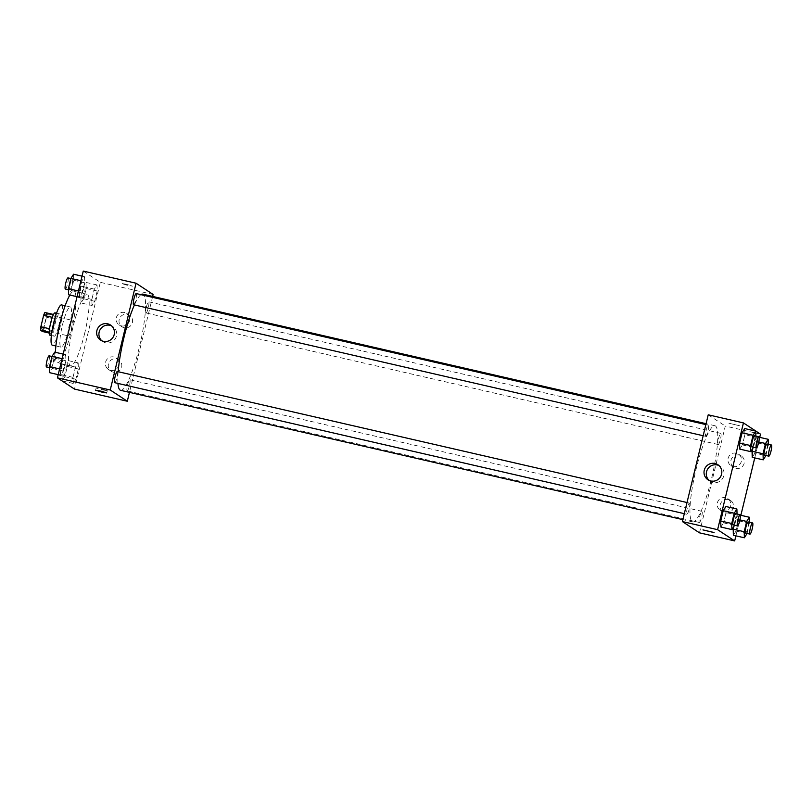 <?xml version="1.0" encoding="UTF-8"?>
<svg xmlns="http://www.w3.org/2000/svg" width="812" height="812" viewBox="0 0 812 812"><rect width="100%" height="100%" fill="white"/><g stroke="black" fill="none" stroke-linecap="round" stroke-linejoin="round"><path stroke-width="0.61" stroke-dasharray="4.06 3.04" d="M68.188 335.853A8.029 1.401 103 0 0 68.269 335.884A8.029 1.401 103 0 0 71.436 328.373A8.029 1.401 103 0 0 71.872 320.243A8.029 1.401 103 0 0 68.766 327.5A8.029 1.401 103 0 0 68.188 335.853M41.777 329.773A8.029 1.401 103 0 0 41.869 329.814A8.029 1.401 103 0 0 45.025 322.303A8.029 1.401 103 0 0 45.462 314.173A8.029 1.401 103 0 0 42.356 321.42A8.029 1.401 103 0 0 41.777 329.773M44.904 312.488L46.731 313.696A10.901 1.898 103 0 1 46.467 317.218L43.706 328.637A10.901 1.898 103 0 1 42.427 331.489M46.467 317.218L55.267 319.248L52.506 330.657L43.706 328.637M49.248 333.062L51.227 333.509L49.248 332.281M51.227 333.509A10.901 1.898 103 0 0 52.506 330.657M55.267 319.248A10.901 1.898 103 0 0 55.531 315.716L46.731 313.696M49.4 332.311A10.901 1.898 103 0 1 49.664 328.789L52.425 317.37A10.901 1.898 103 0 1 53.704 314.518L55.531 315.716M55.033 312.843A11.47 2 -77 0 1 54.242 325.186A11.47 2 -77 0 1 49.897 335.194M58.647 326.201A11.47 2 103 0 0 59.438 313.848A11.47 2 103 0 0 55.003 324.221A11.47 2 103 0 0 54.181 336.148A11.47 2 103 0 0 54.302 336.198A11.47 2 103 0 0 58.647 326.201M61.489 304.916A20.635 3.603 -77 0 1 60.068 327.135A20.635 3.603 -77 0 1 52.242 345.141M68.868 329.164A20.635 3.603 -77 0 1 61.042 347.16A20.635 3.603 -77 0 1 62.159 326.241A20.635 3.603 -77 0 1 70.299 306.936A20.635 3.603 -77 0 1 68.868 329.164M69.862 295.05A36.692 6.394 -77 0 1 73.892 291.295A36.692 6.394 -77 0 1 71.354 330.799A36.692 6.394 -77 0 1 57.449 362.812A36.692 6.394 -77 0 1 55.399 352.317M84.56 333.833A36.692 6.394 103 0 0 87.097 294.33A36.692 6.394 103 0 0 72.907 327.5A36.692 6.394 103 0 0 70.268 365.674A36.692 6.394 103 0 0 70.654 365.847A36.692 6.394 103 0 0 84.56 333.833M83.26 271.086L100.323 282.322L74.491 389.09M78.165 362.893L78.338 368.963L75.851 379.234L73.192 383.437L73.009 377.367L75.496 367.085L78.165 362.893L78.338 368.963L75.851 379.234L73.192 383.437L73.009 377.367L75.496 367.085L78.165 362.893L67.163 360.355L67.335 366.435L64.848 376.707L62.189 380.909L62.006 374.829L64.493 364.558L67.163 360.355M92.05 305.495L91.868 299.425L94.354 289.143L97.014 284.951L97.196 291.021L94.71 301.293L92.05 305.495L91.868 299.425L94.354 289.143L97.014 284.951L97.196 291.021L94.71 301.293L92.05 305.495L81.038 302.967L80.865 296.887L83.352 286.616L86.011 282.414L86.194 288.493L83.707 298.765L81.038 302.967M79.586 297.283L79.403 291.214L81.89 280.942L84.56 276.74L84.742 282.809L82.256 293.091L79.586 297.283L79.403 291.214L81.89 280.942L84.56 276.74L84.742 282.809L82.256 293.091L79.586 297.283L77.059 296.705M60.727 375.225L60.555 369.155L63.042 358.884L65.701 354.682L65.884 360.751L63.397 371.033L60.727 375.225L60.555 369.155L63.042 358.884L65.701 354.682L65.884 360.751L63.397 371.033L60.727 375.225L58.2 374.647M126.114 284.22L121.424 283.449L126.916 285.154L132.569 286.149L126.114 284.22L132.569 286.149L126.916 285.164L121.424 283.459L126.114 284.22M153.133 294.472L100.323 282.322M101.774 340.746A9.023 8.861 -56.6 0 0 115.202 338.919A9.023 8.861 -56.6 0 0 111.579 325.856M102.596 389.912L107.285 390.673L101.794 388.968L96.141 387.984L102.596 389.912M132.397 322.577A6.882 6.76 -56.6 0 0 120.156 317.34A6.882 6.76 -56.6 0 0 122.013 326.8A6.882 6.76 -56.6 0 0 132.397 322.577M121.638 367.065A6.882 6.76 -56.6 0 0 109.387 361.827A6.882 6.76 -56.6 0 0 111.254 371.287A6.882 6.76 -56.6 0 0 121.638 367.065M152.666 296.421L129.453 392.358M129.555 320.699A6.882 6.76 123.4 0 1 119.171 324.932A6.882 6.76 123.4 0 1 117.304 315.462A6.882 6.76 123.4 0 1 129.555 320.699M118.796 365.187A6.882 6.76 123.4 0 1 108.402 369.419A6.882 6.76 123.4 0 1 106.545 359.949A6.882 6.76 123.4 0 1 118.796 365.187M114.746 382.685A5.735 0.995 103 0 0 116.969 377.509A5.735 0.995 103 0 0 117.375 371.541M145.998 312.924A5.735 0.995 103 0 0 146.058 312.955A5.735 0.995 103 0 0 148.322 307.596A5.735 0.995 103 0 0 148.626 301.78A5.735 0.995 103 0 0 146.414 306.966A5.735 0.995 103 0 0 145.998 312.924M127.149 390.866A5.735 0.995 103 0 0 127.2 390.897A5.735 0.995 103 0 0 129.463 385.527A5.735 0.995 103 0 0 129.778 379.722A5.735 0.995 103 0 0 127.555 384.898A5.735 0.995 103 0 0 127.149 390.866M133.604 304.744A5.735 0.995 103 0 0 135.858 299.384A5.735 0.995 103 0 0 136.172 293.568M120.633 390.328A49.349 8.607 103 0 0 140.07 344.166A49.349 8.607 103 0 0 142.75 294.137M140.933 294.665A49.349 8.607 103 0 0 134.416 304.936M118.156 371.703A49.349 8.607 103 0 0 117.953 383.426M692.26 521.68A49.349 8.607 103 0 0 692.788 521.913A49.349 8.607 103 0 0 712.226 475.741A49.349 8.607 103 0 0 714.905 425.721A49.349 8.607 103 0 0 695.823 470.331A49.349 8.607 103 0 0 692.26 521.68M689.53 503.115A5.735 0.995 -77 0 1 689.124 509.083A5.735 0.995 -77 0 1 686.901 514.27A5.735 0.995 -77 0 1 687.216 508.454A5.735 0.995 -77 0 1 689.469 503.095A5.735 0.995 -77 0 1 689.53 503.115M718.153 444.509A5.735 0.995 103 0 0 718.214 444.54A5.735 0.995 103 0 0 720.477 439.17A5.735 0.995 103 0 0 720.782 433.364A5.735 0.995 103 0 0 718.569 438.541A5.735 0.995 103 0 0 718.153 444.509M699.305 522.451A5.735 0.995 103 0 0 699.365 522.471A5.735 0.995 103 0 0 701.619 517.112A5.735 0.995 103 0 0 701.933 511.306A5.735 0.995 103 0 0 699.711 516.483A5.735 0.995 103 0 0 699.305 522.451M705.699 436.298A5.735 0.995 103 0 0 705.76 436.328A5.735 0.995 103 0 0 708.013 430.969A5.735 0.995 103 0 0 708.328 425.153A5.735 0.995 103 0 0 706.115 430.34A5.735 0.995 103 0 0 705.699 436.298M699.467 532.824L725.289 426.056L760.499 434.146M708.226 414.81L725.289 426.056M739.174 455.075A6.882 6.76 -56.6 0 0 733.784 467.489A6.882 6.76 -56.6 0 0 744.168 463.266A6.882 6.76 -56.6 0 0 739.174 455.075M725.187 512.91A6.882 6.76 -56.6 0 0 730.587 500.486A6.882 6.76 -56.6 0 0 721.157 502.516A6.882 6.76 -56.6 0 0 725.187 512.91M735.895 535.839L740.869 515.295M754.754 457.897L759.727 437.353M726.06 512.575L725.887 506.505L726.06 512.575L723.573 522.857L726.06 512.575L737.063 515.112L734.616 525.242M720.914 527.049L723.573 522.857L720.914 527.049M744.919 434.633L744.736 428.563L744.919 434.633L742.432 444.915L744.919 434.633L755.921 437.171L753.465 447.3M739.762 449.107L742.432 444.915L739.762 449.107M757.2 436.775L754.531 440.967L752.673 448.64L754.531 440.967L757.2 436.775L757.373 442.844L757.2 436.775L759.2 437.232M754.886 453.116L757.373 442.844L754.886 453.116L752.227 457.318L754.886 453.116L765.889 455.654M733.368 535.26L736.037 531.058L738.524 520.786L738.341 514.717L735.672 518.909L733.825 526.582L735.672 518.909L738.341 514.717L738.524 520.786L736.037 531.058L733.368 535.26M741.326 461.389A6.882 6.76 123.4 0 1 730.932 465.621A6.882 6.76 123.4 0 1 729.074 456.151A6.882 6.76 123.4 0 1 741.326 461.389M730.556 505.876A6.882 6.76 123.4 0 1 720.173 510.109A6.882 6.76 123.4 0 1 718.315 500.639A6.882 6.76 123.4 0 1 730.556 505.876M728.861 423.214L739.935 425.833L728.861 423.214M709.14 480.43A9.023 8.861 -56.6 0 0 723.319 477.212A9.023 8.861 -56.6 0 0 718.945 465.54M714.103 532.591L702.959 529.891M737.032 514.037L737.063 515.112M733.114 524.897A5.735 0.995 103 0 0 735.378 519.528A5.735 0.995 103 0 0 735.682 513.722M734.576 525.384L723.573 522.857M755.891 436.095L755.921 437.171M751.973 446.955A5.735 0.995 103 0 0 754.226 441.596A5.735 0.995 103 0 0 754.541 435.78M753.434 447.442L742.432 444.915M749.486 522.238L747.07 533.443M745.568 533.108A5.735 0.995 103 0 0 747.832 527.739A5.735 0.995 103 0 0 748.146 521.933M740.351 515.173L738.341 514.717M749.527 523.314L738.524 520.786M747.04 533.586L736.037 531.058M739.915 519.893L735.672 518.909M768.345 444.296L765.929 455.512M764.427 455.167A5.735 0.995 103 0 0 766.69 449.797A5.735 0.995 103 0 0 766.995 443.991M768.375 445.372L757.373 442.844M758.773 441.951L754.531 440.967M54.698 352.154L54.881 358.224L52.394 368.496L49.725 372.698M50.872 367.988A5.735 0.995 103 0 0 50.933 368.009A5.735 0.995 103 0 0 53.186 362.649A5.735 0.995 103 0 0 53.501 356.833A5.735 0.995 103 0 0 51.278 362.02A5.735 0.995 103 0 0 50.872 367.988M65.701 354.682L63.174 354.103M65.884 360.751L54.881 358.224M63.397 371.033L52.394 368.496M60.555 369.155L59.581 368.932M63.042 358.884L62.067 358.66M46.528 367.004A5.735 0.995 103 0 0 48.791 361.634A5.735 0.995 103 0 0 49.096 355.829M73.557 274.212L73.74 280.282L71.253 290.554L68.584 294.756M69.72 290.046A5.735 0.995 103 0 0 69.781 290.067A5.735 0.995 103 0 0 72.045 284.707A5.735 0.995 103 0 0 72.359 278.892A5.735 0.995 103 0 0 70.136 284.078A5.735 0.995 103 0 0 69.72 290.046M84.56 276.74L82.032 276.161M84.742 282.809L73.74 280.282M82.256 293.091L71.253 290.554M79.403 291.214L78.439 290.99M81.89 280.942L80.926 280.719M65.386 289.062A5.735 0.995 103 0 0 67.64 283.692A5.735 0.995 103 0 0 67.954 277.887M63.326 376.189A5.735 0.995 103 0 0 63.387 376.22A5.735 0.995 103 0 0 65.65 370.861A5.735 0.995 103 0 0 65.955 365.045A5.735 0.995 103 0 0 63.742 370.231A5.735 0.995 103 0 0 63.326 376.189M78.338 368.963L67.335 366.435M75.851 379.234L64.848 376.707M73.192 383.437L62.189 380.909M73.009 377.367L62.006 374.829M75.496 367.085L64.493 364.558M58.931 375.185A5.735 0.995 103 0 0 58.982 375.205A5.735 0.995 103 0 0 61.245 369.846A5.735 0.995 103 0 0 61.56 364.03A5.735 0.995 103 0 0 59.337 369.216A5.735 0.995 103 0 0 58.931 375.185M82.185 298.248A5.735 0.995 103 0 0 82.245 298.278A5.735 0.995 103 0 0 84.499 292.919A5.735 0.995 103 0 0 84.813 287.103A5.735 0.995 103 0 0 82.601 292.29A5.735 0.995 103 0 0 82.185 298.248M97.014 284.951L86.011 282.414M97.196 291.021L86.194 288.493M94.71 301.293L83.707 298.765M91.868 299.425L80.865 296.887M94.354 289.143L83.352 286.616M77.779 297.243A5.735 0.995 103 0 0 77.84 297.263A5.735 0.995 103 0 0 80.104 291.904A5.735 0.995 103 0 0 80.408 286.088A5.735 0.995 103 0 0 78.196 291.275A5.735 0.995 103 0 0 77.779 297.243M41.869 329.814L68.269 335.884M45.462 314.173L71.872 320.243M59.438 313.848L56.525 313.178M54.302 336.198L51.379 335.529M70.299 306.936L65.143 305.748M61.042 347.16L55.886 345.983M87.097 294.33L73.892 291.295M70.654 365.847L57.449 362.812M100.586 340.096L102.84 341.578M110.513 325.033L112.756 326.515M106.737 392.917L107.285 390.673M95.593 390.217L96.141 387.984M129.585 315.31L126.733 313.442M122.013 326.8L119.171 324.932M118.816 359.797L115.974 357.93M111.254 371.287L108.402 369.419M714.905 425.721L706.075 423.691M692.788 521.913L682.872 519.629M684.313 513.671L686.901 514.27M687.003 502.526L689.469 503.095M720.782 433.364L148.626 301.78M718.214 444.54L146.058 312.955M701.933 511.306L129.778 379.722M699.365 522.471L127.2 390.897M708.328 425.153L705.861 424.585M705.76 436.328L703.162 435.729M741.346 455.999L738.504 454.131M733.784 467.489L730.932 465.621M730.587 500.486L727.745 498.619M723.015 511.976L720.173 510.109M707.952 479.77L710.206 481.252M717.879 464.708L720.122 466.189M53.501 356.833L51.998 356.488M50.933 368.009L49.583 367.704M72.359 278.892L70.857 278.557M69.781 290.067L68.441 289.762M65.955 365.045L61.56 364.03M63.387 376.22L58.982 375.205M84.813 287.103L80.408 286.088M82.245 298.278L77.84 297.263"/><path stroke-width="1.22" d="M49.552 328.758L40.864 326.759L43.625 315.35A10.901 1.898 103 0 1 44.904 312.488L53.521 314.477M49.248 333.062L42.427 331.489L40.6 330.291A10.901 1.898 103 0 1 40.864 326.759M49.248 332.281L40.6 330.291M51.379 335.529L49.897 335.194A11.47 2 -77 0 1 50.517 323.572A11.47 2 -77 0 1 55.033 312.843L56.525 313.178M52.303 317.34L43.625 315.35M55.886 345.983L52.242 345.141A20.635 3.603 -77 0 1 53.359 324.221A20.635 3.603 -77 0 1 61.489 304.916L65.143 305.748M55.399 352.317A36.692 6.394 -77 0 1 69.862 295.05M129.453 392.358L127.311 401.24L74.491 389.09L57.429 377.854L83.26 271.086L136.071 283.226L153.133 294.472L152.666 296.421M96.892 330.575A9.023 8.861 123.4 0 1 110.513 325.033A9.023 8.861 123.4 0 1 112.949 337.437A9.023 8.861 123.4 0 1 96.892 330.575M127.311 401.24L110.239 389.993L57.429 377.854M110.239 389.993L136.071 283.226M111.579 325.856A9.023 8.861 -56.6 0 0 101.774 340.746M102.058 392.155L95.593 390.217L101.256 391.211L106.737 392.917L102.058 392.155M117.375 371.541A5.735 0.995 103 0 0 117.314 371.51A5.735 0.995 103 0 0 115.06 376.88A5.735 0.995 103 0 0 114.746 382.685L684.313 513.671M705.861 424.585L136.172 293.568A5.735 0.995 103 0 0 133.96 298.755A5.735 0.995 103 0 0 133.544 304.723A5.735 0.995 103 0 0 133.604 304.744L703.162 435.729M117.953 383.426A49.349 8.607 103 0 0 120.105 390.105A49.349 8.607 103 0 0 120.633 390.328L682.872 519.629M706.075 423.691L142.75 294.137A49.349 8.607 103 0 0 140.933 294.665M134.416 304.936A49.349 8.607 103 0 0 118.156 371.703M735.895 535.839L734.667 540.914L699.467 532.824L682.395 521.578L708.226 414.81L743.437 422.91L760.499 434.146L759.727 437.353M740.869 515.295L754.754 457.897M725.887 506.505L723.218 510.707L720.731 520.979L720.914 527.049L720.731 520.979L723.218 510.707L725.887 506.505L736.89 509.033L737.032 514.037M744.736 428.563L742.077 432.766L739.59 443.037L739.762 449.107L739.59 443.037L742.077 432.766L744.736 428.563L755.739 431.091L755.891 436.095M752.044 451.249L752.227 457.318L752.673 448.64L752.044 451.249L763.047 453.776L765.533 443.504L768.203 439.302L768.345 444.296M734.667 540.914L717.605 529.678L743.437 422.91M733.368 535.26L733.185 529.191L733.368 535.26L744.371 537.788L744.198 531.718L746.675 521.446L749.344 517.244L749.486 522.238M733.825 526.582L733.185 529.191L733.825 526.582M710.804 480.988A9.023 8.861 123.4 0 1 705.516 467.367A9.023 8.861 123.4 0 1 721.066 475.73A9.023 8.861 123.4 0 1 710.804 480.988M717.605 529.678L682.395 521.578M714.032 532.51L702.959 529.901L714.032 532.51M718.945 465.54A9.023 8.861 -56.6 0 0 709.14 480.43M702.959 529.901L714.103 532.591M734.616 525.242L731.916 529.586L731.734 523.507L734.221 513.235L736.89 509.033M740.087 514.737L735.682 513.722A5.735 0.995 103 0 0 733.469 518.909A5.735 0.995 103 0 0 733.053 524.867A5.735 0.995 103 0 0 733.114 524.897L737.519 525.912A5.735 0.995 103 0 0 739.773 520.543A5.735 0.995 103 0 0 740.087 514.737A5.735 0.995 103 0 0 737.864 519.913A5.735 0.995 103 0 0 737.458 525.882A5.735 0.995 103 0 0 737.519 525.912M731.916 529.586L720.914 527.049M731.734 523.507L720.731 520.979M734.221 513.235L723.218 510.707M753.465 447.3L750.775 451.645L750.592 445.565L753.079 435.293L755.739 431.091M758.946 436.795L754.541 435.78A5.735 0.995 103 0 0 752.328 440.967A5.735 0.995 103 0 0 751.912 446.925A5.735 0.995 103 0 0 751.973 446.955L756.368 447.97A5.735 0.995 103 0 0 758.631 442.601A5.735 0.995 103 0 0 758.946 436.795A5.735 0.995 103 0 0 756.723 441.972A5.735 0.995 103 0 0 756.307 447.94A5.735 0.995 103 0 0 756.368 447.97M750.775 451.645L739.762 449.107M750.592 445.565L739.59 443.037M753.079 435.293L742.077 432.766M747.07 533.443L744.371 537.788M752.541 522.938L748.146 521.933A5.735 0.995 103 0 0 745.923 527.11A5.735 0.995 103 0 0 745.517 533.078A5.735 0.995 103 0 0 745.568 533.108L749.973 534.113A5.735 0.995 103 0 0 752.237 528.754A5.735 0.995 103 0 0 752.541 522.938A5.735 0.995 103 0 0 750.329 528.125A5.735 0.995 103 0 0 749.912 534.093A5.735 0.995 103 0 0 749.973 534.113M749.344 517.244L740.351 515.173M744.198 531.718L733.185 529.191M746.675 521.446L739.915 519.893M765.929 455.512L763.229 459.846L763.047 453.776M771.4 444.996L766.995 443.991A5.735 0.995 103 0 0 764.782 449.168A5.735 0.995 103 0 0 764.366 455.136A5.735 0.995 103 0 0 764.427 455.167L768.832 456.171A5.735 0.995 103 0 0 771.085 450.812A5.735 0.995 103 0 0 771.4 444.996A5.735 0.995 103 0 0 769.187 450.183A5.735 0.995 103 0 0 768.771 456.151A5.735 0.995 103 0 0 768.832 456.171M768.203 439.302L759.2 437.232M763.229 459.846L752.227 457.318M765.533 443.504L758.773 441.951M58.2 374.647L49.725 372.698L49.552 366.628L52.039 356.346L54.698 352.154L63.174 354.103M59.581 368.932L49.552 366.628M62.067 358.66L52.039 356.346M51.998 356.488L49.096 355.829A5.735 0.995 103 0 0 46.883 361.005A5.735 0.995 103 0 0 46.467 366.973A5.735 0.995 103 0 0 46.528 367.004L49.583 367.704M77.059 296.705L68.584 294.756L68.401 288.686L70.888 278.414L73.557 274.212L82.032 276.161M78.439 290.99L68.401 288.686M80.926 280.719L70.888 278.414M70.857 278.557L67.954 277.887A5.735 0.995 103 0 0 65.742 283.063A5.735 0.995 103 0 0 65.325 289.031A5.735 0.995 103 0 0 65.386 289.062L68.441 289.762M117.314 371.51L687.003 502.526"/></g></svg>
